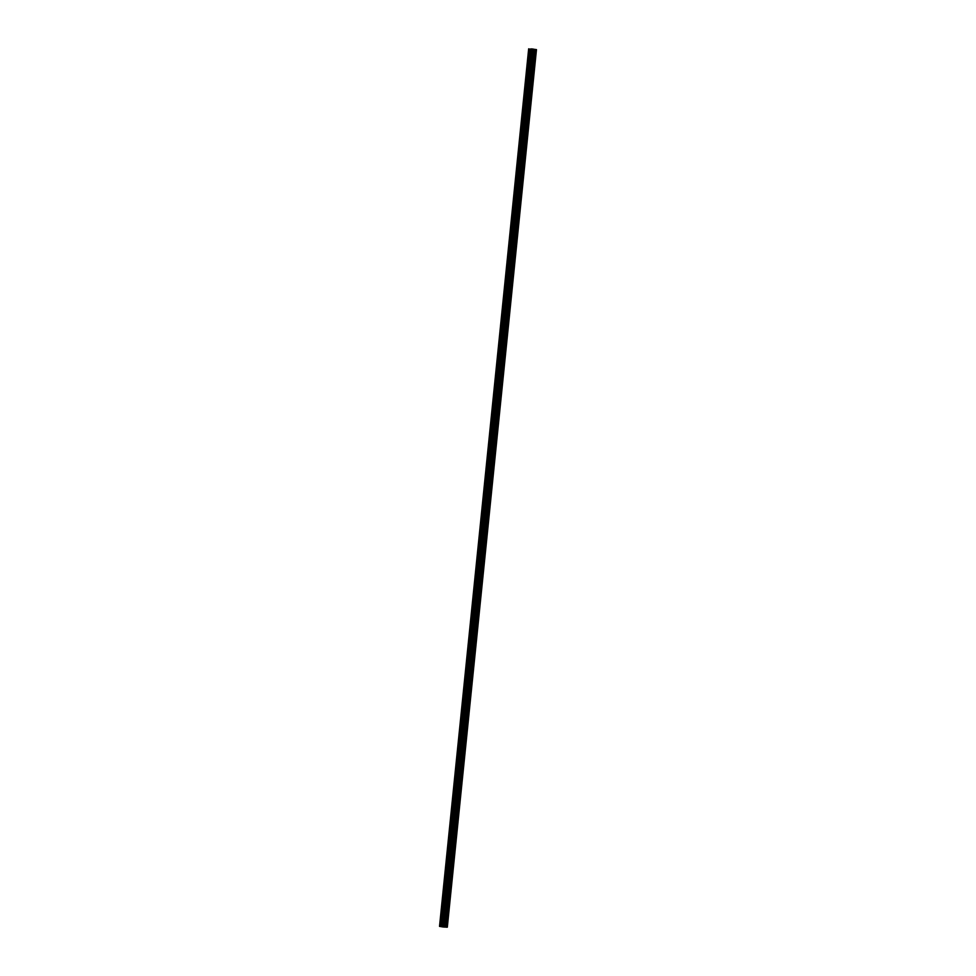 <?xml version="1.0" encoding="UTF-8"?>
<svg xmlns="http://www.w3.org/2000/svg" width="976" height="976" viewBox="0 0 976 976"><rect width="100%" height="100%" fill="white"/><g stroke="black" fill="none" stroke-linecap="round" stroke-linejoin="round"><path stroke-width="1.46" d="M532.933 49.227L532.066 49.166L532.933 49.227M531.151 48.885L536.471 49.617L531.151 48.885M439.688 926.37L441.311 926.651L530.407 49.068L441.274 926.639M530.981 49.227L441.786 926.785L444.91 927.102L533.994 49.532L444.849 927.115M534.653 49.508L446.02 927.151L447.325 927.188L536.312 49.63M531.859 49.337L533.079 49.471L531.859 49.349M533.286 49.081L532.042 48.946L533.286 49.081M528.833 48.849L439.688 926.431M529.883 49.032L440.737 926.614M530.188 49.068L441.054 926.639M530.578 49.02L441.433 926.602M530.871 49.056L441.738 926.627M532.03 49.41L442.897 926.98M532.859 49.495L443.726 927.066M534.25 49.398L445.117 926.98M534.555 49.434L445.41 927.005M534.848 49.544L445.715 927.127M535.165 49.581L446.02 927.151M536.288 49.617L447.142 927.2M528.675 48.812L439.529 926.383M530.456 49.068L441.311 926.651M530.92 49.203L441.786 926.785M534.055 49.532L444.91 927.102M534.616 49.508L445.471 927.078M536.471 49.617L447.325 927.188"/></g></svg>
